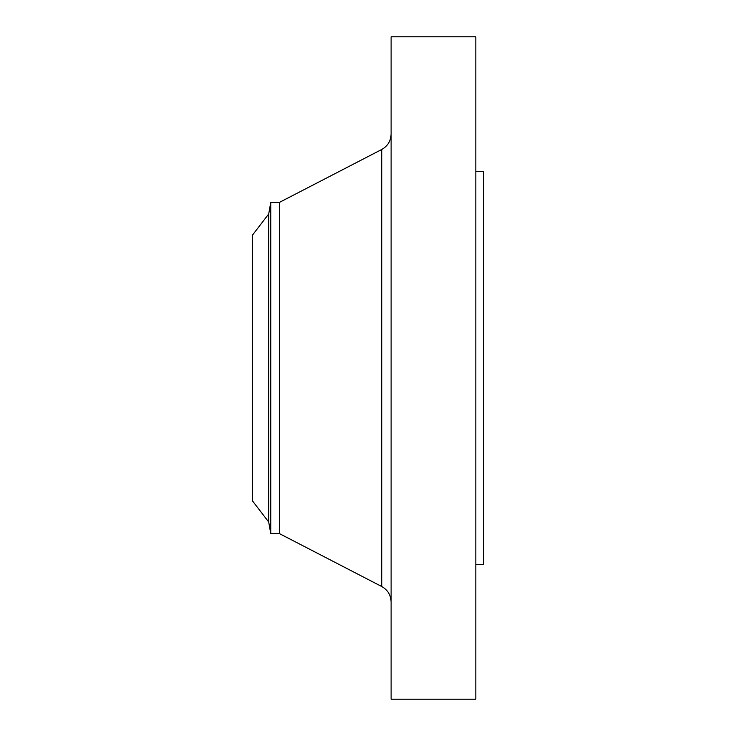 <?xml version="1.0" encoding="UTF-8"?>
<svg xmlns="http://www.w3.org/2000/svg" width="736" height="736" viewBox="0 0 736 736"><rect width="100%" height="100%" fill="white"/><g stroke="black" fill="none" stroke-linecap="round" stroke-linejoin="round"><path stroke-width="1.1" d="M268.714 522.045L268.714 213.955L252.466 235.134L252.466 500.866L268.714 522.045L270.756 533.6L279.422 533.6L381.736 586.518L381.736 149.482C387.725 146.096 390.853 140.962 391.11 134.081M268.714 213.955L270.756 202.4L270.756 533.6M270.756 202.4L279.422 202.4L279.422 533.6M391.11 368L391.11 699.2L475.833 699.2L475.833 36.8L391.11 36.8L391.11 368M475.833 171.589L483.534 171.589L483.534 564.411L475.833 564.411M279.422 202.4L381.736 149.482M381.736 586.518C387.725 589.904 390.853 595.038 391.11 601.919"/></g></svg>
